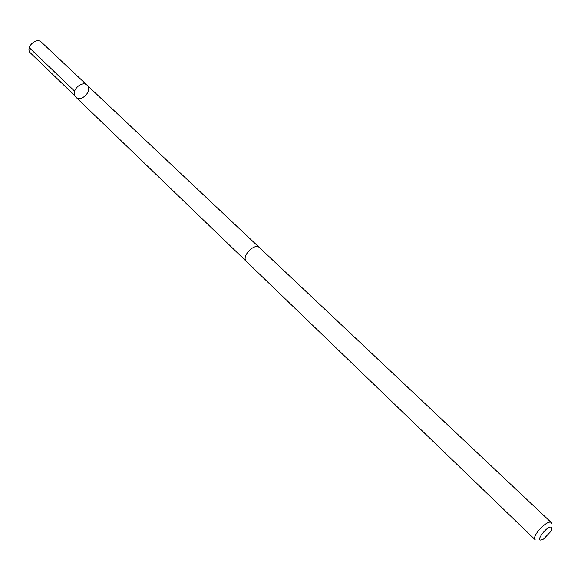 <?xml version="1.0" encoding="UTF-8"?>
<svg xmlns="http://www.w3.org/2000/svg" width="581" height="581" viewBox="0 0 581 581"><rect width="100%" height="100%" fill="white"/><g stroke="black" fill="none" stroke-linecap="round" stroke-linejoin="round"><path stroke-width="0.87" d="M74.847 95.712C71.543 89.641 82.524 80.294 87.128 85.24C93.091 90.353 81.217 102.815 75.828 97.1L74.847 95.712C71.543 89.641 82.524 80.294 87.128 85.24L41.433 42.188C36.777 37.213 26.218 46.11 29.609 52.152L74.847 95.712M551.427 522.682L259.54 247.68C254.601 242.357 240.846 256.795 246.402 261.472L535.174 539.734C530.998 536.553 548.05 518.659 551.427 522.682L551.935 523.873M551.914 528.318C549.989 521.44 531.579 545.167 543.598 539.023L551.115 531.128L551.914 528.318M74.644 91.188L29.304 47.707M259.366 247.528L87.128 85.24M246.242 261.305L75.828 97.1"/></g></svg>
